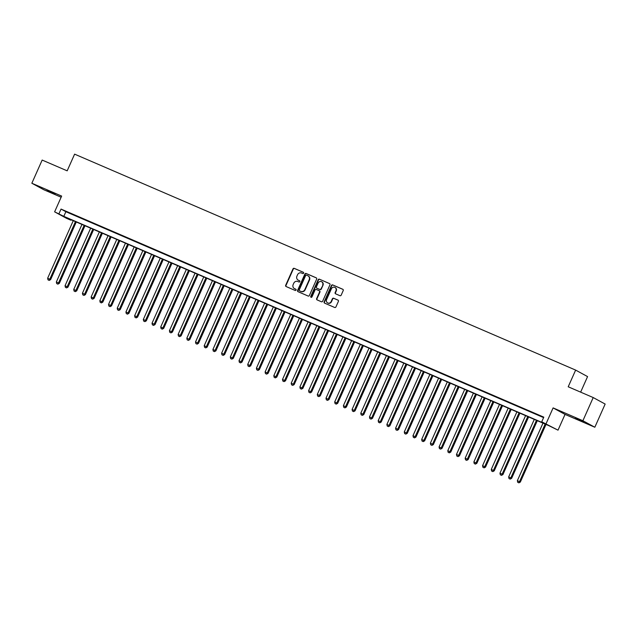 <?xml version="1.0" encoding="UTF-8"?>
<svg xmlns="http://www.w3.org/2000/svg" width="637" height="637" viewBox="0 0 637 637"><rect width="100%" height="100%" fill="white"/><g stroke="black" fill="none" stroke-linecap="round" stroke-linejoin="round"><path stroke-width="0.96" d="M303.626 273.154A0.701 0.653 -61.4 0 0 303.308 272.262L294.238 268.352A0.995 0.932 -61.4 0 0 292.98 268.894L285.687 285.272A0.995 0.932 -61.4 0 0 286.132 286.554L295.21 290.464A0.701 0.653 -61.4 0 0 295.823 289.214A0.701 0.653 -61.4 0 0 295.775 289.19L294.597 288.68A3.193 2.97 -61.4 0 1 293.163 284.596L293.768 283.226A3.193 2.97 -61.4 0 1 297.798 281.49L298.976 282A0.701 0.653 -61.4 0 0 299.589 280.75A0.701 0.653 -61.4 0 0 299.541 280.726L298.371 280.216A3.193 2.97 -61.4 0 1 296.93 276.132L297.543 274.762A3.193 2.97 -61.4 0 1 301.572 273.026L302.742 273.536A0.701 0.653 -61.4 0 0 303.626 273.154M575.49 417.991L583.492 421.758L575.49 417.991M47.058 190.24L55.061 194.006L47.058 190.24M339.919 295.687A0.995 0.932 -61.4 0 0 341.177 295.146L343.224 290.552A0.995 0.932 -61.4 0 0 342.778 289.27L332.705 284.93A0.995 0.932 -61.4 0 0 331.447 285.472L324.153 301.85A0.995 0.932 -61.4 0 0 324.599 303.132L334.672 307.472A0.995 0.932 -61.4 0 0 335.93 306.93L338.406 301.381A0.995 0.932 -61.4 0 0 337.952 300.099L333.645 298.243A0.995 0.932 -61.4 0 0 332.387 298.785L331.16 301.54A2.667 2.484 -61.4 0 1 327.601 302.893A2.667 2.484 -61.4 0 1 326.59 299.573L331.391 288.784A2.667 2.484 -61.4 0 1 334.951 287.43A2.667 2.484 -61.4 0 1 335.962 290.751L335.158 292.55A0.995 0.932 -61.4 0 0 335.611 293.832L339.919 295.687M541.737 421.79L558.02 430.158L548.831 425.651L66.065 217.575L70.906 220.211L66.559 218.34L54.623 211.842L63.811 216.349L546.578 424.417L541.737 421.79L543.807 417.147L61.041 209.079L58.97 213.713M54.623 211.842L61.646 196.077L31.85 183.241L42.169 160.062L67.18 170.835L74.609 154.146L575.641 370.097L568.212 386.778L593.214 397.56L582.895 420.738L553.107 407.903L546.092 423.661M316.669 279.102A0.995 0.932 -61.4 0 0 316.223 277.828L306.15 273.488A0.995 0.932 -61.4 0 0 304.892 274.029L297.598 290.408A0.995 0.932 -61.4 0 0 298.044 291.682L308.117 296.03A0.995 0.932 -61.4 0 0 309.375 295.488L316.669 279.102M319.424 279.205L329.504 283.553A0.995 0.932 -61.4 0 1 329.95 284.827L322.656 301.205A0.995 0.932 -61.4 0 1 321.398 301.747L317.083 299.892A0.995 0.932 -61.4 0 1 316.637 298.618L319.591 291.969A0.995 0.932 -61.4 0 0 319.145 290.695L316.286 289.461A0.995 0.932 -61.4 0 0 315.028 290.002L311.947 296.922A0.701 0.653 -61.4 0 1 311.015 297.272A0.701 0.653 -61.4 0 1 310.752 296.404L318.166 279.747A0.995 0.932 -61.4 0 1 319.424 279.205L329.703 283.672M593.214 397.56L605.15 404.057L594.831 427.236L582.895 420.738M31.85 183.241L43.786 189.738L61.136 197.215M72.507 214.287L67.291 212.041L72.507 214.287M81.21 218.037L75.986 215.792L81.21 218.037M89.905 221.787L84.689 219.534L89.905 221.787M98.608 225.538L93.384 223.284L98.608 225.538M107.303 229.288L102.087 227.035L107.303 229.288M115.998 233.031L110.782 230.785L115.998 233.031M124.701 236.781L119.477 234.535L124.701 236.781M133.396 240.531L128.18 238.286L133.396 240.531M142.099 244.282L136.875 242.028L142.099 244.282M150.794 248.032L145.578 245.778L150.794 248.032M159.497 251.782L154.273 249.529L159.497 251.782M168.192 255.525L162.976 253.279L168.192 255.525M176.887 259.275L171.672 257.03L176.887 259.275M185.59 263.025L180.367 260.78L185.59 263.025M194.285 266.776L189.07 264.522L194.285 266.776M202.988 270.526L197.765 268.273L202.988 270.526M211.683 274.276L206.468 272.023L211.683 274.276M220.386 278.019L215.163 275.773L220.386 278.019M229.081 281.769L223.866 279.524L229.081 281.769M237.784 285.519L232.561 283.274L237.784 285.519M246.479 289.27L241.256 287.016L246.479 289.27M255.174 293.02L249.959 290.767L255.174 293.02M263.877 296.77L258.654 294.517L263.877 296.77M272.572 300.513L267.357 298.267L272.572 300.513M281.275 304.263L276.052 302.018L281.275 304.263M289.97 308.013L284.755 305.768L289.97 308.013M298.673 311.764L293.45 309.51L298.673 311.764M307.368 315.514L302.145 313.261L307.368 315.514M316.063 319.264L310.848 317.011L316.063 319.264M324.766 323.015L319.543 320.761L324.766 323.015M333.462 326.757L328.246 324.512L333.462 326.757M342.165 330.507L336.941 328.262L342.165 330.507M350.86 334.258L345.644 332.012L350.86 334.258M359.563 338.008L354.339 335.755L359.563 338.008M368.258 341.758L363.034 339.505L368.258 341.758M376.953 345.509L371.737 343.255L376.953 345.509M385.656 349.251L380.432 347.006L385.656 349.251M394.351 353.002L389.135 350.756L394.351 353.002M403.054 356.752L397.83 354.506L403.054 356.752M411.749 360.502L406.533 358.249L411.749 360.502M420.452 364.253L415.228 361.999L420.452 364.253M429.147 368.003L423.923 365.749L429.147 368.003M437.842 371.745L432.627 369.5L437.842 371.745M446.545 375.496L441.322 373.25L446.545 375.496M455.24 379.246L450.025 377L455.24 379.246M463.943 382.996L458.72 380.743L463.943 382.996M472.638 386.747L467.423 384.493L472.638 386.747M481.341 390.497L476.118 388.244L481.341 390.497M490.036 394.239L484.821 391.994L490.036 394.239M498.731 397.99L493.516 395.744L498.731 397.99M507.434 401.74L502.211 399.495L507.434 401.74M516.129 405.49L510.914 403.237L516.129 405.49M524.832 409.241L519.609 406.987L524.832 409.241M533.527 412.991L528.312 410.738L533.527 412.991M61.041 209.079L65.874 211.715L543.6 417.609M537.811 414.926L543.035 417.179L537.851 414.846M580.649 392.145L587.569 376.586L575.641 370.097M553.107 407.903L565.035 414.4L594.831 427.236M565.035 414.4L558.02 430.158M71.113 219.749L70.906 220.211M65.874 211.715L63.811 216.349M299.709 280.837L298.689 280.391M295.942 289.302L294.923 288.856M303.483 272.373L294.557 268.527A0.995 0.932 -61.4 0 0 293.299 269.069L286.005 285.448A0.995 0.932 -61.4 0 0 286.252 286.602M316.43 277.955L306.469 273.663A0.995 0.932 -61.4 0 0 305.211 274.205L297.917 290.583A0.995 0.932 -61.4 0 0 298.164 291.738M306.524 275.16A0.701 0.653 -61.4 0 0 305.641 275.542L299.239 289.923A0.701 0.653 -61.4 0 0 299.549 290.814L300.791 291.348A3.193 2.97 -61.4 0 0 304.82 289.612L309.192 279.786A3.193 2.97 -61.4 0 0 307.759 275.694L306.524 275.16M308.149 275.901A3.193 2.97 -61.4 0 1 309.518 279.962L305.139 289.795A3.193 2.97 -61.4 0 1 301.11 291.523L299.876 290.99M319.288 290.767L319.471 290.87A0.995 0.932 -61.4 0 1 319.917 292.144L316.955 298.793A0.995 0.932 -61.4 0 0 317.202 299.939M319.75 279.38A0.995 0.932 -61.4 0 0 318.492 279.922L311.071 296.579A0.701 0.653 -61.4 0 0 311.19 297.336M322.664 285.073A2.667 2.484 -61.4 0 0 321.653 281.753A2.667 2.484 -61.4 0 0 318.094 283.107L316.406 286.905A0.995 0.932 -61.4 0 0 316.852 288.187L319.71 289.421A0.995 0.932 -61.4 0 0 320.968 288.88L322.983 285.249A2.667 2.484 -61.4 0 0 321.812 281.849M322.983 285.249L321.295 289.055A0.995 0.932 -61.4 0 1 320.037 289.596L317.178 288.362M335.11 287.526A2.667 2.484 -61.4 0 1 336.28 290.926L335.484 292.725A0.995 0.932 -61.4 0 0 335.723 293.88M327.768 302.973A2.667 2.484 -61.4 0 0 331.479 301.715L331.16 301.54M338.159 300.226L333.963 298.419A0.995 0.932 -61.4 0 0 332.705 298.96L331.479 301.715M342.985 289.397L333.024 285.105A0.995 0.932 -61.4 0 0 331.766 285.647L324.472 302.026A0.995 0.932 -61.4 0 0 324.711 303.18M73.271 220.681L47.648 278.234L50.626 279.611L76.289 221.979M48.874 280.224L48.006 279.85L49.192 280.407L49.821 279.173L75.445 221.62M48.006 279.85L47.648 278.234M50.626 279.611L49.192 280.407M81.966 224.431L56.343 281.984L59.329 283.361L84.984 225.729M57.569 283.975L56.701 283.6L57.895 284.15L58.516 282.924L84.14 225.371M56.701 283.6L56.343 281.984M59.329 283.361L57.895 284.15M90.669 228.181L65.046 285.734L68.024 287.112L93.679 229.479M66.272 287.725L65.404 287.351L66.59 287.9L67.219 286.674L92.843 229.121M65.404 287.351L65.046 285.734M68.024 287.112L66.59 287.9M99.364 231.932L73.741 289.485L76.719 290.862L102.382 233.23M74.967 291.475L74.099 291.101L75.293 291.65L75.914 290.416L101.538 232.863M74.099 291.101L73.741 289.485M76.719 290.862L75.293 291.65M108.067 235.674L82.436 293.227L85.422 294.605L111.077 236.98M83.67 295.226L82.794 294.851L83.988 295.401L84.617 294.167L110.241 236.614M82.794 294.851L82.436 293.227M85.422 294.605L83.988 295.401M116.762 239.424L91.139 296.977L94.117 298.355L119.78 240.73M92.365 298.976L91.497 298.602L92.691 299.151L93.313 297.917L118.936 240.364M91.497 298.602L91.139 296.977M94.117 298.355L92.691 299.151M125.457 243.175L99.834 300.728L102.82 302.105L128.475 244.473M101.06 302.718L100.192 302.344L101.387 302.901L102.008 301.667L127.639 244.114M100.192 302.344L99.834 300.728M102.82 302.105L101.387 302.901M134.16 246.925L108.537 304.478L111.515 305.856L137.178 248.223M109.763 306.469L108.895 306.094L110.082 306.644L110.711 305.418L136.334 247.865M108.895 306.094L108.537 304.478M111.515 305.856L110.082 306.644M142.855 250.675L117.232 308.228L120.218 309.606L145.873 251.973M118.458 310.219L117.59 309.845L118.785 310.394L119.406 309.168L145.029 251.615M117.59 309.845L117.232 308.228M120.218 309.606L118.785 310.394M151.558 254.426L125.935 311.979L128.913 313.356L154.568 255.724M127.161 313.969L126.293 313.595L127.48 314.145L128.109 312.91L153.732 255.357M126.293 313.595L125.935 311.979M128.913 313.356L127.48 314.145M160.253 258.176L134.63 315.729L137.608 317.099L163.271 259.474M135.856 317.72L134.988 317.345L136.183 317.895L136.804 316.661L162.427 259.108M134.988 317.345L134.63 315.729M137.608 317.099L136.183 317.895M168.956 261.918L143.325 319.471L146.311 320.849L171.966 263.224M144.559 321.47L143.683 321.096L144.878 321.645L145.507 320.411L171.13 262.858M143.683 321.096L143.325 319.471M146.311 320.849L144.878 321.645M177.651 265.669L152.028 323.222L155.006 324.599L180.669 266.967M153.254 325.22L152.386 324.838L153.581 325.396L154.202 324.161L179.825 266.608M152.386 324.838L152.028 323.222M155.006 324.599L153.581 325.396M186.346 269.419L160.723 326.972L163.709 328.35L189.364 270.717M161.949 328.963L161.081 328.588L162.276 329.138L162.897 327.912L188.528 270.359M161.081 328.588L160.723 326.972M163.709 328.35L162.276 329.138M195.049 273.169L169.426 330.722L172.404 332.1L198.067 274.467M170.652 332.713L169.784 332.339L170.971 332.888L171.6 331.662L197.223 274.109M169.784 332.339L169.426 330.722M172.404 332.1L170.971 332.888M203.744 276.92L178.121 334.473L181.107 335.85L206.762 278.218M179.347 336.463L178.479 336.089L179.674 336.639L180.295 335.404L205.918 277.851M178.479 336.089L178.121 334.473M181.107 335.85L179.674 336.639M212.447 280.67L186.824 338.223L189.802 339.593L215.457 281.968M188.05 340.214L187.182 339.839L188.369 340.389L188.998 339.155L214.621 281.602M187.182 339.839L186.824 338.223M189.802 339.593L188.369 340.389M221.143 284.413L195.519 341.965L198.497 343.343L224.16 285.718M196.745 343.964L195.877 343.59L197.072 344.139L197.693 342.905L223.316 285.352M195.877 343.59L195.519 341.965M198.497 343.343L197.072 344.139M229.846 288.163L204.214 345.716L207.2 347.093L232.855 289.461M205.448 347.714L204.573 347.332L205.767 347.89L206.396 346.655L232.019 289.102M204.573 347.332L204.214 345.716M207.2 347.093L205.767 347.89M238.541 291.913L212.917 349.466L215.895 350.844L241.558 293.211M214.143 351.457L213.276 351.083L214.47 351.632L215.091 350.406L240.714 292.853M213.276 351.083L212.917 349.466M215.895 350.844L214.47 351.632M247.236 295.664L221.612 353.216L224.598 354.594L250.253 296.961M222.839 355.207L221.971 354.833L223.165 355.382L223.786 354.156L249.417 296.603M221.971 354.833L221.612 353.216M224.598 354.594L223.165 355.382M255.939 299.414L230.315 356.967L233.293 358.344L258.956 300.712M231.542 358.957L230.674 358.583L231.86 359.133L232.489 357.898L258.112 300.346M230.674 358.583L230.315 356.967M233.293 358.344L231.86 359.133M264.634 303.164L239.01 360.717L241.996 362.087L267.651 304.462M240.237 362.708L239.369 362.334L240.563 362.883L241.184 361.649L266.807 304.096M239.369 362.334L239.01 360.717M241.996 362.087L240.563 362.883M273.337 306.907L247.713 364.46L250.691 365.837L276.347 308.212M248.94 366.458L248.072 366.084L249.258 366.633L249.887 365.399L275.51 307.846M248.072 366.084L247.713 364.46M250.691 365.837L249.258 366.633M282.032 310.657L256.408 368.21L259.386 369.587L285.05 311.955M257.635 370.208L256.767 369.826L257.961 370.384L258.582 369.149L284.206 311.597M256.767 369.826L256.408 368.21M259.386 369.587L257.961 370.384M290.735 314.407L265.103 371.96L268.089 373.338L293.745 315.705M266.338 373.951L265.462 373.577L266.656 374.126L267.285 372.9L292.909 315.347M265.462 373.577L265.103 371.96M268.089 373.338L266.656 374.126M299.43 318.158L273.806 375.711L276.784 377.088L302.448 319.455M275.033 377.701L274.165 377.327L275.359 377.876L275.98 376.65L301.604 319.097M274.165 377.327L273.806 375.711M276.784 377.088L275.359 377.876M308.125 321.908L282.502 379.461L285.487 380.838L311.143 323.206M283.728 381.452L282.86 381.077L284.054 381.627L284.675 380.393L310.307 322.84M282.86 381.077L282.502 379.461M285.487 380.838L284.054 381.627M316.828 325.658L291.205 383.211L294.183 384.581L319.846 326.956M292.431 385.202L291.563 384.828L292.749 385.377L293.378 384.143L319.002 326.59M291.563 384.828L291.205 383.211M294.183 384.581L292.749 385.377M325.523 329.401L299.9 386.954L302.886 388.331L328.541 330.707M301.126 388.952L300.258 388.578L301.452 389.127L302.073 387.893L327.697 330.34M300.258 388.578L299.9 386.954M302.886 388.331L301.452 389.127M334.226 333.151L308.603 390.704L311.581 392.081L337.236 334.449M309.829 392.703L308.961 392.328L310.147 392.878L310.776 391.644L336.4 334.091M308.961 392.328L308.603 390.704M311.581 392.081L310.147 392.878M342.921 336.901L317.298 394.454L320.276 395.832L345.939 338.199M318.524 396.445L317.656 396.071L318.85 396.62L319.471 395.394L345.095 337.841M317.656 396.071L317.298 394.454M320.276 395.832L318.85 396.62M351.624 340.652L325.993 398.205L328.979 399.582L354.634 341.95M327.227 400.195L326.351 399.821L327.545 400.37L328.174 399.144L353.798 341.591M326.351 399.821L325.993 398.205M328.979 399.582L327.545 400.37M360.319 344.402L334.696 401.955L337.674 403.332L363.337 345.7M335.922 403.946L335.054 403.571L336.248 404.121L336.869 402.895L362.493 345.334M335.054 403.571L334.696 401.955M337.674 403.332L336.248 404.121M369.014 348.152L343.391 405.705L346.377 407.075L372.032 349.45M344.617 407.696L343.749 407.322L344.943 407.871L345.565 406.637L371.196 349.084M343.749 407.322L343.391 405.705M346.377 407.075L344.943 407.871M377.717 351.895L352.094 409.448L355.072 410.825L380.735 353.201M353.32 411.446L352.452 411.072L353.639 411.621L354.268 410.387L379.891 352.834M352.452 411.072L352.094 409.448M355.072 410.825L353.639 411.621M386.412 355.645L360.789 413.198L363.775 414.576L389.43 356.943M362.015 415.197L361.147 414.822L362.342 415.372L362.963 414.138L388.586 356.585M361.147 414.822L360.789 413.198M363.775 414.576L362.342 415.372M395.115 359.395L369.492 416.948L372.47 418.326L398.125 360.693M370.718 418.939L369.85 418.565L371.037 419.122L371.666 417.888L397.289 360.335M369.85 418.565L369.492 416.948M372.47 418.326L371.037 419.122M403.81 363.146L378.187 420.699L381.165 422.076L406.828 364.444M379.413 422.689L378.545 422.315L379.74 422.864L380.361 421.638L405.984 364.085M378.545 422.315L378.187 420.699M381.165 422.076L379.74 422.864M412.513 366.896L386.882 424.449L389.868 425.827L415.523 368.194M388.116 426.44L387.24 426.065L388.435 426.615L389.064 425.389L414.687 367.836M387.24 426.065L386.882 424.449M389.868 425.827L388.435 426.615M421.208 370.646L395.585 428.199L398.563 429.577L424.226 371.944M396.811 430.19L395.943 429.816L397.138 430.365L397.759 429.131L423.382 371.578M395.943 429.816L395.585 428.199M398.563 429.577L397.138 430.365M429.903 374.389L404.28 431.95L407.266 433.319L432.921 375.695M405.514 433.94L404.638 433.566L405.833 434.116L406.454 432.881L432.085 375.328M404.638 433.566L404.28 431.95M407.266 433.319L405.833 434.116M438.606 378.139L412.983 435.692L415.961 437.07L441.624 379.445M414.209 437.691L413.341 437.316L414.528 437.866L415.157 436.632L440.78 379.079M413.341 437.316L412.983 435.692M415.961 437.07L414.528 437.866M447.301 381.889L421.678 439.442L424.664 440.82L450.319 383.187M422.904 441.433L422.036 441.059L423.231 441.616L423.852 440.382L449.475 382.829M422.036 441.059L421.678 439.442M424.664 440.82L423.231 441.616M456.004 385.64L430.381 443.193L433.359 444.57L459.014 386.938M431.607 445.183L430.739 444.809L431.926 445.359L432.555 444.132L458.178 386.579M430.739 444.809L430.381 443.193M433.359 444.57L431.926 445.359M464.699 389.39L439.076 446.943L442.054 448.321L467.717 390.688M440.302 448.934L439.434 448.559L440.629 449.109L441.25 447.883L466.873 390.33M439.434 448.559L439.076 446.943M442.054 448.321L440.629 449.109M473.402 393.14L447.779 450.693L450.757 452.071L476.412 394.438M449.005 452.684L448.129 452.31L449.324 452.859L449.953 451.625L475.576 394.072M448.129 452.31L447.779 450.693M450.757 452.071L449.324 452.859M482.098 396.891L456.474 454.444L459.452 455.813L485.115 398.189M457.7 456.434L456.833 456.06L458.027 456.61L458.648 455.375L484.271 397.822M456.833 456.06L456.474 454.444M459.452 455.813L458.027 456.61M490.793 400.633L465.169 458.186L468.155 459.564L493.81 401.939M466.403 460.185L465.528 459.81L466.722 460.36L467.343 459.126L492.974 401.573M465.528 459.81L465.169 458.186M468.155 459.564L466.722 460.36M499.496 404.384L473.872 461.936L476.85 463.314L502.513 405.681M475.098 463.935L474.231 463.553L475.417 464.11L476.046 462.876L501.669 405.323M474.231 463.553L473.872 461.936M476.85 463.314L475.417 464.11M508.191 408.134L482.567 465.687L485.553 467.064L511.208 409.432M483.794 467.677L482.926 467.303L484.12 467.853L484.741 466.626L510.364 409.073M482.926 467.303L482.567 465.687M485.553 467.064L484.12 467.853M516.894 411.884L491.27 469.437L494.248 470.815L519.903 413.182M492.497 471.428L491.629 471.054L492.815 471.603L493.444 470.377L519.067 412.824M491.629 471.054L491.27 469.437M494.248 470.815L492.815 471.603M525.589 415.635L499.965 473.187L502.943 474.565L528.606 416.932M501.192 475.178L500.324 474.804L501.518 475.353L502.139 474.119L527.762 416.566M500.324 474.804L499.965 473.187M502.943 474.565L501.518 475.353M534.292 419.385L508.668 476.938L511.646 478.307L537.302 420.683M509.895 478.928L509.019 478.554L510.213 479.104L510.842 477.869L536.465 420.316M509.019 478.554L508.668 476.938M511.646 478.307L510.213 479.104M542.987 423.127L517.363 480.68L520.341 482.058L546.005 424.433M518.59 482.679L517.722 482.305L518.916 482.854L519.537 481.62L545.161 424.067M517.722 482.305L517.363 480.68M520.341 482.058L518.916 482.854"/></g></svg>

